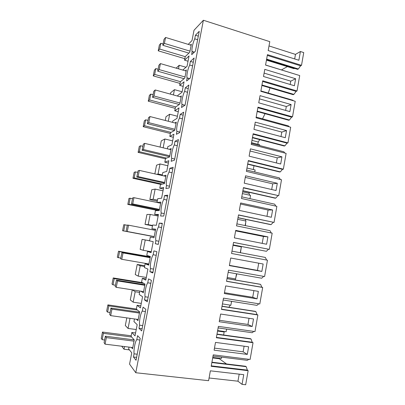 <?xml version="1.0" encoding="UTF-8"?>
<svg xmlns="http://www.w3.org/2000/svg" width="405" height="405" viewBox="0 0 405 405"><rect width="100%" height="100%" fill="white"/><g stroke="black" fill="none" stroke-linecap="round" stroke-linejoin="round"><path stroke-width="0.61" d="M131.407 347.414L132.546 348.791L134.257 339.927L131.083 336.398L131.838 332.49L135.579 332.986M188.244 44.373L192.026 40.515L194.005 30.274L203.386 20.25L135.776 372.737L129.565 364.135L131.752 352.811L128.658 348.923L129.008 347.115M134.46 318.953L133.954 321.58L137.184 324.658L135.017 335.892L131.838 332.49M190.451 45.051L191.342 44.155L191.13 45.254L165.569 37.452L163.995 39.391L162.83 45.279L188.882 53.101M182.802 70.075L187.059 66.258L189.049 55.936L184.553 60.193L185.247 56.609L189.783 52.235L191.13 45.254M185.363 70.814L186.366 69.933L186.153 71.042L160.41 63.595L158.887 65.251L157.712 71.194L184.067 78.691M177.608 96.081L177.714 95.519L182.048 92.213L184.057 81.805L179.678 85.384L180.377 81.775L184.796 78.079L186.153 71.042M180.19 96.785L181.349 95.924L181.136 97.043L155.206 89.961L153.733 91.333L152.553 97.322L179.253 104.495M172.52 122.345L172.783 120.994L176.995 118.387L179.02 107.892L174.763 110.778L175.466 107.138L179.764 104.136L181.136 97.043M174.904 122.963L176.291 122.133L176.074 123.262L149.961 116.544L148.539 117.632L147.349 123.672L174.484 130.531M167.392 148.838L167.812 146.681L171.902 144.782L173.947 134.197L169.806 136.379L170.515 132.708L174.697 130.415L176.074 123.262M169.447 149.329L171.194 148.559L170.971 149.698L144.671 143.36L143.304 144.15L142.099 150.24L169.609 156.755M162.223 175.547L162.8 172.576L166.769 171.396L168.824 160.724L164.81 162.192L165.523 158.492L169.579 156.912L170.971 149.698M163.64 175.866L166.05 175.208L165.827 176.357L139.335 170.399L138.019 170.89L136.804 177.036L164.516 183.151M140.834 291.18L143.355 292.795L145.036 284.082L141.588 282.138L142.332 278.301L145.78 280.123L147.911 269.082L144.408 267.568L145.147 263.746L148.691 265.159L150.356 256.517L146.772 255.347L147.511 251.54L151.095 252.593L153.206 241.648L149.572 240.899L150.306 237.107L153.976 237.75L155.631 229.184L151.915 228.779L152.65 225.003L156.36 225.296L158.456 214.442L154.69 214.447L155.419 210.686L159.221 210.575L160.861 202.085L157.019 202.429L157.742 198.678L161.585 198.232L163.666 187.469L159.773 188.214L160.491 184.483L164.425 183.632L165.827 176.357M136.379 319.221L137.973 320.674L139.669 311.885L136.358 309.157L137.108 305.284L140.424 307.886L142.57 296.754L139.204 294.46L139.867 291.028M194.744 38.84C192.851 42.702 191.378 49.764 192.107 51.486L191.697 54.655L195.438 51.136L199.245 31.306L195.438 35.235L194.744 38.84L197.63 39.736M145.405 311.536L142.302 311.086L143.061 307.157L145.84 309.278L141.684 330.92L138.986 328.308L142.104 328.728M142.302 311.086C140.641 312.989 139.036 321.327 139.588 325.175L138.986 328.308M175.021 141.229L174.302 144.96C172.409 148.25 170.88 156.168 171.725 158.34L171.153 161.311L174.499 160.122L178.443 139.598L175.021 141.229L177.987 141.963M172.074 172.738L169.082 172.054L169.806 168.293L173.127 167.26L169.148 187.966L165.908 188.548L166.485 185.551L169.487 186.209M169.082 172.054C167.23 175.122 165.685 183.111 166.485 185.551M167.766 195.164L164.552 195.59L163.817 199.381C162 202.227 160.446 210.286 161.2 212.995L160.613 216.017L163.752 216.052L167.766 195.164M179.476 118.093C177.557 121.586 176.038 129.397 176.914 131.336L176.357 134.308L179.8 132.521L183.713 112.175L180.19 114.397L179.476 118.093L182.427 118.862M144.464 299.867L147.273 301.821L151.394 280.371L148.503 278.903L147.754 282.796C146.053 284.943 144.458 293.205 145.061 296.764L144.464 299.867L147.557 300.338M149.896 271.674L152.817 272.975L156.902 251.718L153.9 250.892L153.156 254.75C151.414 257.135 149.835 265.326 150.488 268.596L149.896 271.674L152.963 272.19M190.269 78.033L194.111 58.031L190.401 61.403L189.697 65.038C187.793 68.784 186.31 76.069 187.085 77.861L186.629 80.98L190.269 78.033M185.06 105.158L188.932 84.984L185.318 87.789L184.609 91.454C182.695 95.074 181.197 102.612 182.022 104.475L181.511 107.533L185.06 105.158M139.933 340.023L136.809 339.623L137.568 335.659L140.236 338.443L136.04 360.283L133.458 356.997L136.601 357.367M136.809 339.623C135.189 341.283 133.564 349.692 134.07 353.838L133.458 356.997M161.544 227.539L158.512 226.947L159.246 223.12L162.354 223.317L158.309 244.387L155.277 243.729L158.325 244.291M158.512 226.947C156.73 229.564 155.161 237.689 155.864 240.676L155.277 243.729M126.805 317.879L125.317 325.514L128.056 328.44L130.02 318.33M128.056 328.44L136.242 329.538M129.423 349.885L124.016 349.226L124.532 346.564M203.386 20.25L269.786 41.649L268.181 50.554L298.87 60.264L300.404 51.511L295.478 54.391L269.011 45.937M300.404 51.511L303.735 52.584L301.507 65.332L267.442 54.64L265.558 65.073L299.715 75.563L297.022 90.973L262.724 80.792L260.825 91.312L295.22 101.291L292.506 116.827L257.96 107.163L256.046 117.769L290.689 127.231L287.95 142.894L253.16 133.751L251.232 144.453L286.117 153.384L283.358 169.179L248.321 160.572L246.372 171.361L281.51 179.754L278.726 195.686L243.44 187.616L241.476 198.501L276.863 206.347L274.053 222.411L238.515 214.893L236.535 225.869L272.175 233.164L269.345 249.358L233.548 242.403L231.554 253.474L267.452 260.202L264.597 276.534L228.541 270.155L226.527 281.318L262.683 287.469L261.858 287.221L260.623 284.401L259.99 284.214L227.023 278.554M184.553 60.193L188.031 61.221M179.678 85.384L183.176 86.361M174.763 110.778L178.286 111.709M169.806 136.379L173.355 137.265M164.81 162.192L168.384 163.023M159.773 188.214L163.372 188.993M154.69 214.447L158.315 215.177M157.019 202.429L160.648 203.183M151.915 228.779L155.576 229.483M147.511 251.54L151.171 252.199M148.838 264.379L145.147 263.746M142.332 278.301L146.018 278.903M137.108 305.284L140.819 305.831M135.776 372.737L208.59 380.695L210.367 370.828L243.744 374.676L242.048 384.355L245.683 384.75L248.143 370.676L211.182 366.312L213.253 354.851L250.103 359.458L253.034 342.701L216.341 337.735L218.391 326.374L254.978 331.584L257.879 314.968L221.454 309.405L223.489 298.141L259.808 303.942L262.683 287.469M242.048 384.355L237.953 381.196L209.076 377.992M214.098 350.168L247.298 354.41L248.635 346.791L215.5 342.402L214.098 350.168M219.232 321.732L252.188 326.516L253.515 318.963L220.619 314.032L219.232 321.732M230.05 261.802L229.367 265.589L261.848 271.431L263.149 264.004L230.728 258.02L230.05 261.802M249.779 152.503L249.115 156.163L280.68 164.005L281.941 156.821L250.437 148.848L249.779 152.503M235.72 230.379L234.368 237.882L266.617 244.235L267.908 236.869L235.72 230.379M271.983 213.617L272.621 209.967L240.666 202.971L239.325 210.408L271.34 217.267L271.983 213.617M253.95 129.382L285.292 137.705L286.537 130.582L255.261 122.128L253.95 129.382M289.864 111.618L291.104 104.556L260.04 95.636L258.744 102.824L289.864 111.618M264.141 72.925L263.498 76.489L294.4 85.749L295.63 78.742L264.784 69.361L264.141 72.925M244.24 183.171L276.033 190.527L277.298 183.283L245.572 175.795L244.24 183.171M225.008 289.722L224.319 293.539L257.038 298.855L258.349 291.367L225.696 285.905L225.008 289.722M194.147 52.351L192.253 51.779M195.438 35.235L198.318 36.136M139.588 325.175L142.707 325.6M177.274 145.684L174.302 144.96M171.725 158.34L174.707 159.043M169.806 168.293L172.798 168.981M164.552 195.59L167.559 196.233M161.2 212.995L164.222 213.607M166.835 200.019L163.817 199.381M179.881 132.106L176.924 131.357M180.19 114.397L183.136 115.167M145.061 296.764L148.154 297.24M150.832 283.292L147.754 282.796M150.488 268.596L153.556 269.117M156.214 255.297L153.156 254.75M187.186 78.079L189.424 78.717M192.603 65.888L189.697 65.038M190.401 61.403L193.301 62.259M182.078 104.606L184.791 105.335M187.535 92.264L184.609 91.454M185.318 87.789L188.239 88.604M134.07 353.838L137.209 354.213M155.864 240.676L158.912 241.243M159.246 223.12L162.278 223.717M132.44 289.869L135.189 291.737L133.159 302.181L130.299 299.933L132.268 289.838M140.231 265.766L138.221 276.129L135.245 274.555L137.209 264.46L140.231 265.766L144.61 266.515M144.757 265.751L137.209 264.46M145.238 240.008L143.238 250.285L140.15 249.379L142.099 239.36L149.587 240.813M149.597 240.752L142.099 239.36M145.015 224.39L148.22 224.648L150.204 214.447L146.949 214.453L145.015 224.39L152.482 225.848M149.845 199.599L153.166 199.214L155.13 189.094L151.764 189.737L149.845 199.599L157.267 201.153M154.852 173.887L156.543 165.21L160.015 163.939L167.857 165.756M160.076 147.071L161.286 140.874L164.865 138.986L172.651 140.905M165.255 120.477L165.989 116.721L169.675 114.22L177.41 116.245M170.394 94.107L170.657 92.75L174.449 89.652L182.134 91.778M121.728 346.219L124.016 349.226M294.678 58.938L295.478 54.391M262.521 118.817L265.052 113.689M257.838 144.286L258.248 142.003L259.696 139.634M253.307 169.543L253.991 165.741M249.698 195.215L249.04 193.327L249.222 192.319M245.41 225.62L245.703 222.456M245.693 220.988L245.546 219.358M240.454 252.73L241.41 246.508M235.077 279.936L235.487 278.908M235.695 278.306L236.773 273.836M228.886 307.258L230.298 305.147M231.336 302.662L231.731 301.36M223.616 334.996L224.157 331.973L224.608 331.553M212.701 357.919L219.353 358.739L219.434 358.273M219.353 358.739L226.522 363.968M248.143 370.676L247.354 370.13L246.215 366.672L245.612 366.267L211.926 362.207M266.531 59.682L297.65 69.346L298.358 68.977L300.576 65.823L301.507 65.332M266.45 60.127L294.015 68.678L294.562 68.389M281.48 69.893L287.368 66.617M268.226 93.069L270.024 87.885M178.499 68.83L179.187 65.276L185.956 67.245M173.426 94.937L174.449 89.652M168.308 121.262L169.675 114.22M163.149 147.815L164.865 138.986M156.856 174.337L158.066 173.978L160.015 163.939M158.066 173.978L162.339 174.94M153.166 199.214L157.464 200.116M155.13 189.094L163.023 190.801M148.22 224.648L152.553 225.494M150.204 214.447L158.147 216.047M143.238 250.285L151.262 251.728M138.221 276.129L146.296 277.455M133.159 302.181L141.289 303.396M135.189 291.737L139.598 292.42M237.953 381.196L239.193 374.149M247.354 370.13L211.263 365.862M253.034 342.701L252.229 342.26L251.054 339.02L250.447 338.686L216.999 334.084M248.817 359.296L247.323 360.334L213.03 356.071M252.229 342.26L216.402 337.4M257.879 314.968L257.064 314.624L255.859 311.597L255.236 311.339L222.036 306.2M253.854 331.422L252.158 332.728L218.113 327.918M257.064 314.624L221.494 309.182M258.81 303.78L256.952 305.36L223.155 299.999M261.858 287.221L226.547 281.212M266.606 260.045L265.346 257.433L231.974 251.13M263.701 276.377L261.706 278.215L228.152 272.322M269.345 249.358L233.543 242.448M271.254 232.971L270.029 230.688L236.895 223.869M268.5 249.237L266.419 251.302L233.098 244.909M274.053 222.411L238.489 215.045M275.845 206.12L274.676 204.166L241.775 196.835M273.198 222.38L271.097 224.608L270.444 224.583L237.993 217.779M278.726 195.686L243.395 187.874M280.371 179.486L279.283 177.861L246.615 170.029M277.855 195.747L275.734 198.131L275.071 198.177L242.853 190.876M283.358 169.179L282.472 169.336L248.255 160.932M284.821 153.055L283.854 151.769L251.414 143.446M282.472 169.336L280.331 171.877L279.663 171.988L247.668 164.197M287.95 142.894L287.054 143.137L253.079 134.217M289.18 126.821L288.385 125.894L256.173 117.08M287.054 143.137L284.892 145.835L284.214 146.013L252.442 137.746M292.506 116.827L291.6 117.156L257.858 107.725M293.417 100.769L292.881 100.222L260.891 90.938M291.6 117.156L289.418 120.007L288.73 120.25L257.175 111.507M297.022 90.973L296.106 91.383L262.602 81.456M296.106 91.383L293.903 94.385L293.205 94.694L261.873 85.49M297.462 74.869L265.569 65.008M300.576 65.823L267.305 55.399M247.298 354.41L243.121 351.824L244.114 346.194M214.468 348.123L243.121 351.824M252.188 326.516L247.941 324.451L249.024 318.289M219.49 320.294L247.941 324.451M261.848 271.431L257.453 270.388L258.724 263.189M229.407 265.341L257.453 270.388M281.941 156.821L277.263 157.859L250.047 151.004M276.372 162.937L277.263 157.859M267.908 236.869L263.427 236.464L235.634 230.865M262.212 243.37L263.427 236.464M266.971 216.331L268.075 210.048L240.479 204.024M272.621 209.967L268.075 210.048M286.537 130.582L281.799 132.081L254.775 124.826M281.009 136.566L281.799 132.081M285.616 110.418L286.3 106.515L259.458 98.861M291.104 104.556L286.3 106.515M295.63 78.742L290.765 81.152L264.111 73.108M290.177 84.483L290.765 81.152M277.298 183.283L272.686 183.845L245.283 177.405M271.689 189.52L272.686 183.845M257.038 298.855L252.715 297.31L253.894 290.623M224.471 292.704L252.715 297.31M176.15 68.151L179.187 65.276M251.966 140.378L258.248 142.003M242.671 191.889L249.04 193.327M217.551 331.052L224.157 331.973M246.215 366.672L211.866 362.541M298.358 68.977L266.637 59.115M251.054 339.02L216.958 334.333M255.859 311.597L222.006 306.362M260.623 284.401L227.013 278.63M266.419 251.302L233.103 244.878M271.097 224.608L238.013 217.667M275.734 198.131L242.884 190.689M280.331 171.877L247.713 163.929M284.892 145.835L252.502 137.396M289.418 120.007L257.251 111.086M293.903 94.385L261.964 84.994M104.617 339.992L102.161 339.684L101.265 338.296L102.505 332.054L103.407 333.366L102.161 339.684M131.2 335.785L102.505 332.054M131.645 337.021L103.407 333.366M132.779 347.581L105.042 344.159L104.085 342.676L105.366 336.206L134.227 339.896M105.042 344.159L106.333 337.618L105.366 336.206M134.025 341.137L106.333 337.618M212.782 357.453L221.327 358.506L221.576 357.134M110.049 312.493L107.608 312.149L106.662 311.07L107.887 304.884L108.849 305.886L107.608 312.149M136.379 309.03L107.887 304.884M137.422 310.033L108.849 305.886M138.206 319.474L110.671 315.627L109.659 314.472L110.924 308.058L139.609 312.194M110.671 315.627L111.952 309.136L110.924 308.058M139.436 313.085L111.952 309.136M217.637 330.576L226.117 331.761L226.592 329.113M115.435 285.226L113.01 284.847L112.008 284.072L113.223 277.936L114.24 278.64L113.01 284.847M142.494 282.649L113.223 277.936M143.81 283.394L114.24 278.64M143.583 291.605L116.255 287.337L115.182 286.512L116.438 280.154L144.914 284.72M116.255 287.337L117.526 280.908L116.438 280.154M144.808 285.272L117.526 280.908M222.446 303.922L230.87 305.238L231.569 301.335M120.776 258.188L117.313 257.296L118.518 251.211L119.591 251.616L118.371 257.772M150.296 256.826L118.518 251.211M150.255 257.028L119.591 251.616M148.918 263.979L121.789 259.296L120.655 258.79L121.9 252.492L150.174 257.474M121.789 259.296L123.049 252.923L121.9 252.492M150.128 257.696L123.049 252.923M227.22 277.481L235.589 278.923L236.505 273.79M154.183 236.677L122.573 230.744L123.768 224.704L124.892 224.815L123.687 230.921M154.178 236.707L122.573 230.744M127.276 225.276L124.892 224.815M154.199 236.611L126.087 231.306L127.322 225.058L128.522 225.18L127.276 231.498L126.087 231.306M240.286 252.7L241.324 246.888L233.027 245.293M155.409 230.354L128.522 225.18M154.204 236.581L127.276 231.498M159.241 210.484L128.957 204.297L127.793 204.409L128.977 198.42L130.152 198.242L128.957 204.297M158.163 210.605L127.793 204.409M132.521 198.733L130.152 198.242M159.378 209.77L131.468 204.054L132.693 197.863L133.954 197.67L132.713 203.938L131.468 204.054M245.147 225.565L245.956 221.044L237.715 219.323M160.638 203.239L133.954 197.67M159.448 209.415L132.713 203.938M162.339 184.083L134.182 177.891L132.967 178.286L134.141 172.343L135.371 171.882L134.182 177.891M160.841 184.407L132.967 178.286M137.72 172.409L135.371 171.882M164.648 182.483L138.105 176.61L136.804 177.036M138.105 176.61L139.335 170.399M249.966 198.658L250.548 195.407L242.367 193.57M166.531 158.097L139.366 151.698L138.1 152.376L139.264 146.483L140.545 145.744L139.366 151.698M165.463 158.806L138.1 152.376M142.879 146.301L140.545 145.744M169.801 155.773L143.456 149.521L142.099 150.24M143.456 149.521L144.671 143.36M254.75 171.978L255.104 169.973L246.979 168.014M171.087 132.4L144.504 125.722L143.188 126.674L144.347 120.832L145.673 119.814L144.504 125.722M170.368 133.478L143.188 126.674M147.992 120.406L145.673 119.814M174.914 129.286L148.756 122.654L147.349 123.672M148.756 122.654L149.961 116.544M259.489 145.516L259.625 144.747L251.551 142.666M175.76 106.935L149.607 99.959L148.24 101.184L149.389 95.383L150.766 94.102L149.607 99.959M175.228 108.353L148.24 101.184M153.065 94.724L150.766 94.102M179.982 103.017L154.011 96.015L152.553 97.322M154.011 96.015L155.206 89.961M180.478 81.689L154.664 74.404L153.252 75.892L154.391 70.141L155.814 68.592L154.664 74.404M180.058 83.425L153.252 75.892M158.097 69.245L155.814 68.592M185.009 76.965L159.226 69.604L157.712 71.194M159.226 69.604L160.41 63.595M185.237 56.66L159.681 49.056L158.218 50.807L159.347 45.102L160.82 43.294L159.681 49.056M184.842 58.695L158.218 50.807M163.088 43.978L160.82 43.294M189.996 51.131L164.395 43.411L162.83 45.279M164.395 43.411L165.569 37.452M194.344 52.164L192.107 51.486M179.886 132.086L176.914 131.336M189.596 78.58L187.085 77.861M184.918 105.254L182.022 104.475"/></g></svg>
